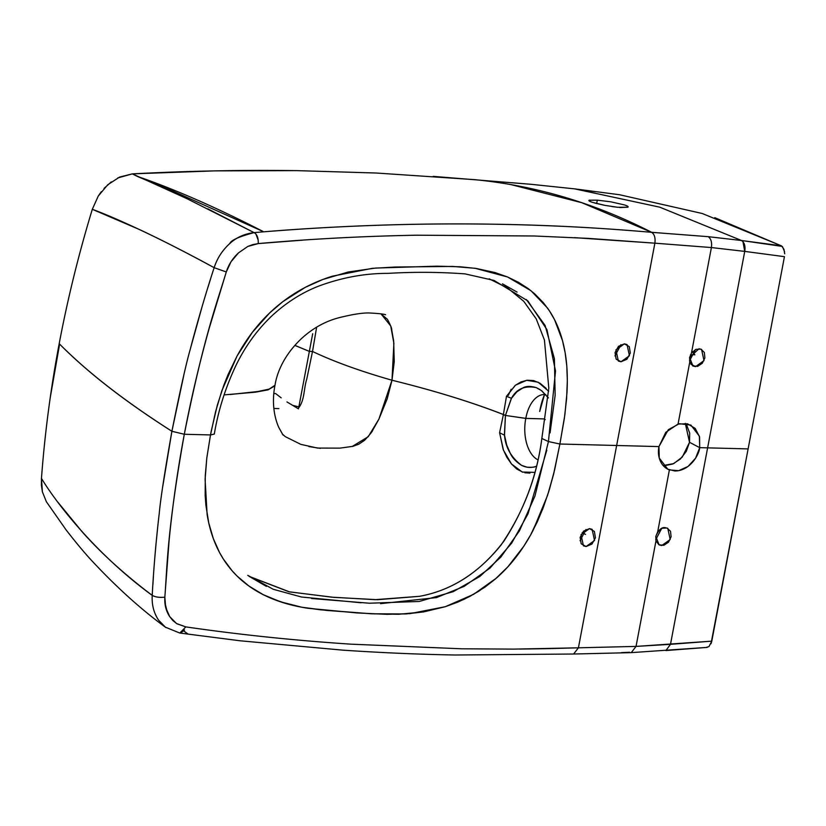 <?xml version="1.0" encoding="UTF-8"?>
<svg xmlns="http://www.w3.org/2000/svg" width="826" height="826" viewBox="0 0 826 826"><rect width="100%" height="100%" fill="white"/><g stroke="black" fill="none" stroke-linecap="round" stroke-linejoin="round"><path stroke-width="1.24" d="M247.759 575.35L273.23 589.279L301.521 597.022L361.096 602.773L301.521 597.022L273.23 589.279L247.769 575.361M380.518 603.651L436.438 597.601L464.212 586.336L490.014 568.092L511.686 543.126L528.051 513.751L546.791 450.191L528.051 513.751L511.686 543.126L490.014 568.092L464.212 586.336L436.438 597.601L380.518 603.651M419.453 596.331L375.118 599.666L331.67 597.167L288.924 591.757L249.659 576.641L288.924 591.757L331.67 597.167L375.118 599.666L419.474 596.32C450.8 590.631 477.986 573.554 501.01 545.077C523.343 512.471 536.952 476.943 541.835 438.472C537.076 475.084 524.479 509.239 504.046 540.947C480.691 571.85 452.493 590.311 419.453 596.331C450.8 590.631 477.986 573.554 501.01 545.077C523.343 512.471 536.952 476.943 541.835 438.472C537.076 475.084 524.479 509.239 504.046 540.947C480.691 571.85 452.493 590.311 419.453 596.331L377.534 599.697L333.776 597.353L289.565 591.891L249.287 576.403L289.565 591.891L333.776 597.353L377.534 599.697L419.453 596.331M652.943 233.345L651.673 232.323L708.192 236.67C711.01 238.662 712.084 242.286 711.403 247.552L654.884 243.174L616.65 445.493L559.894 444.016L548.443 441.559L541.835 438.472L548.805 388.106L544.437 340.054L536.26 318.929L523.787 301.345L507.68 288.047L489.137 278.816L507.691 288.047L523.787 301.345L536.26 318.939L544.437 340.064L548.805 388.106L541.835 438.472L548.443 441.559L555.516 370.988L546.936 329.615L527.855 300.922L494.041 280.437L465.059 273.891C439.866 272.012 414.177 271.826 388.003 273.365C364.968 273.303 341.933 277.526 318.888 286.033C301.851 292.621 286.002 302.729 271.341 316.358C256.896 330.266 245.126 346.548 236.06 365.206C225.519 387.477 218.27 410.429 214.306 434.073L210.506 434.93L211.219 431.172L217.393 404.926L223.877 385.071L228.017 374.674L237.041 356.047L252.302 332.413L269.741 312.858L282.853 301.635L305.352 287.324L322.78 279.508L348.169 272.022L375.551 268.058L436.975 266.168L460.392 266.798L475.983 268.419L494.929 272.528L507.556 276.978L518.501 282.316L528.062 288.48L534.845 293.973L543.446 302.801L549.393 310.803L554.587 319.755L562.537 340.756L565.16 352.857L566.791 366.001L567.328 380.59L566.595 398.7L564.365 418.379L559.894 444.016L616.65 445.493L578.417 647.811L513.617 649.112L461.682 648.792L350.895 644.166C294.211 640.418 239.179 634.657 185.798 626.893L176.558 623.537L172.84 620.522L169.712 616.63L165.675 607.42L164.839 597.157C159.552 597.704 155.35 597.115 152.232 595.401C151.685 604.849 153.822 613.119 158.644 620.233L165.396 627.182L158.644 620.233C153.812 613.057 151.674 604.777 152.232 595.401C97.303 555.32 57.283 504.645 41.465 478.388L41.403 485.285L42.384 491.831L46.37 501.723L66.049 529.838C76.023 542.713 84.748 553.152 92.213 561.153C116.662 587.338 140.988 609.299 165.2 627.037L158.644 620.233C153.812 613.057 151.674 604.777 152.232 595.401C155.35 597.115 159.552 597.704 164.839 597.157L169.113 540.41C172.582 505.151 177.642 469.767 184.301 434.259L210.496 434.941L206.779 458.203L205.106 479.462L207.109 514.433C210.31 534.195 217.073 551.035 227.418 564.953C238.332 579.635 253.024 590.797 271.496 598.458C282.482 603.011 294.675 606.284 308.088 608.287L357.028 612.944L386.981 614.337L409.944 613.635L445.245 606.718L473.608 594.338L496.488 578.035C510.933 565.294 523.137 549.404 533.09 530.364L547.545 495.404L553.823 473.257L559.894 444.016L548.443 441.559L534.938 496.075L519.42 530.891L500.917 557.013L479.885 576.445L453.226 591.653L419.195 601.473L369.325 603.217L311.608 598.509L369.325 603.217L419.195 601.473L453.226 591.653L479.885 576.445L500.917 557.013L519.42 530.891L534.938 496.075L548.443 441.559L541.835 438.472M742.213 240.924L741.521 240.5C744.474 242.534 745.548 246.169 744.732 251.393L784.442 256.669L748.119 448.91L707.614 447.857L670.495 644.321L636.041 646.407L578.417 647.811L616.65 445.493L658.942 446.598C657.94 451.915 658.405 456.737 660.335 461.063C662.276 465.379 665.291 468.332 669.39 469.911L657.661 531.965L655.803 536.404C658.508 529.972 661.616 527.05 665.137 527.649L667.78 528.33L670.196 539.543L661.75 545.542L659.107 544.871L655.803 536.404L655.978 540.885L636.041 646.407L578.417 647.811L573.605 654.016L631.27 652.633L636.041 646.407L631.27 652.633L707.128 647.398L665.88 650.547L670.495 644.321L711.795 641.152L670.495 644.321L711.795 641.152L784.442 256.669L744.732 251.393L707.614 447.857L748.119 448.91L711.795 641.152L748.119 448.91L711.01 643.764L711.795 641.152L708.956 646.634L706.375 647.357L708.956 646.634L711.795 641.152L636.041 646.407L655.978 540.885L658.952 544.788L663.784 545.294L668.482 542.207L671.084 536.797L670.536 531.304L667.047 528.01L662.07 528.258L657.661 531.965L669.39 469.911L678.621 470.675L687.996 466.483L695.554 458.234L699.705 447.651L707.614 447.857L670.495 644.321L665.932 650.547L670.495 644.321L707.614 447.857L699.705 447.651L699.581 436.954L695.193 428.395L687.48 423.769L678.053 424.048L689.782 361.984L692.756 365.887L697.588 366.393L702.276 363.306L704.888 357.895L704.341 352.413L700.851 349.109L695.874 349.367L691.465 353.063L711.403 247.552L744.732 251.393L742.956 241.605M375.365 172.985L296.751 170.631L214.76 170.879L132.315 173.873L119.605 177.063L107.731 184.776L98.273 196.041L92.306 209.319M91.903 210.692L91.49 212.065M60.205 338.319L59.193 343.647C50.716 388.519 44.8 433.433 41.465 478.388L42.384 491.831L46.37 501.723L66.049 529.838C76.023 542.713 84.748 553.152 92.213 561.153C116.662 587.338 140.988 609.299 165.2 627.037L158.644 620.233C153.822 613.119 151.685 604.849 152.232 595.401C155.35 597.115 159.552 597.704 164.839 597.157C167.368 564.674 166.966 532.223 184.301 434.259L171.901 431.286C180.068 390.667 186.211 363.244 190.341 348.995C193.129 337.958 202.824 302.202 214.151 267.686L226.283 271.95C216.577 304.247 203.97 336.358 184.301 434.259L171.901 431.275C124.932 401.312 87.515 372.247 59.617 344.081L50.19 397.925L59.193 343.647C50.716 388.519 44.8 433.433 41.465 478.388L41.403 485.285L42.384 491.831L41.465 478.388C57.283 504.645 97.303 555.32 152.232 595.401C124.891 574.782 101.526 553.596 82.146 531.82C101.526 553.596 124.891 574.782 152.232 595.401C153.987 560.658 157.838 524.758 159.222 513.679C157.838 524.758 153.987 560.658 152.232 595.401C155.35 597.115 159.552 597.704 164.839 597.157C167.368 564.674 166.966 532.223 184.301 434.259C191.064 398.751 199.355 363.45 209.184 328.356L226.283 271.95C228.585 264.661 232.633 258.321 238.446 252.921L247.81 246.437L258.218 243.587C310.297 238.982 363.13 236.184 416.717 235.204L534.288 235.988L588.701 238.404L654.873 243.174L574.4 237.651M530.87 184.301L433.206 176.372M748.119 448.91L707.614 447.857L744.732 251.393L711.403 247.552L691.465 353.063L689.607 357.503L698.941 348.758L701.584 349.429L704 360.642L695.554 366.641L690.846 364.173L695.554 366.641L692.911 365.97L689.607 357.503L689.782 361.984L678.053 424.048L665.766 432.339L658.942 446.598L616.65 445.493L578.417 647.811L513.617 649.112L461.682 648.792L350.895 644.166C294.211 640.418 239.179 634.657 185.798 626.893L179.82 633.046L185.798 626.893L176.558 623.537L169.712 616.63C165.995 610.982 164.374 604.487 164.839 597.157L169.113 540.41C172.582 505.151 177.642 469.767 184.301 434.259L171.901 431.275C164.725 471.894 160.492 499.358 159.222 513.679C160.492 499.358 164.725 471.894 171.901 431.275L171.901 431.275C124.932 401.312 87.515 372.247 59.617 344.081L59.193 343.647C67.711 298.64 78.749 253.861 92.306 209.308L98.273 196.041L101.309 191.673M589.465 528.64L592.118 529.321L594.534 540.524L586.088 546.533L583.435 545.852L581.019 534.649L589.465 528.64L583.569 531.118L580.131 537.385L581.174 543.776L586.088 546.533L591.984 544.055L595.422 537.788L594.379 531.407L589.465 528.64L583.569 531.118L580.131 537.385L581.174 543.776L586.088 546.533L591.984 544.055L595.422 537.788L594.379 531.407L589.465 528.64L592.118 529.321L594.534 540.524L586.088 546.533L583.435 545.852L581.019 534.649L589.465 528.64M580.058 540.751L585.995 529.435L580.058 540.751M312.693 333.735L309.347 351.37L294.841 345.361L309.347 351.401L298.857 406.898L292.641 405.349L286.952 401.921L298.485 408.88L286.952 401.921L292.641 405.349L298.857 406.898L309.347 351.401L312.527 351.411L309.347 351.401L308.604 355.335L309.347 351.401L294.82 345.382M275.616 393.558L273.747 393.63L275.616 393.558L281.16 397.833L275.616 393.558M548.392 397.936L541.443 390.584L536.28 387.631C530.653 385.959 526.214 386.021 522.972 387.838L516.808 391.865L511.48 398.287L505.44 415.426L503.395 414.507L499.596 432.741L503.148 449.396L506.813 457.212L511.428 463.923L516.849 469.075L523.023 472.286L516.849 469.075L511.428 463.923L506.813 457.212L503.148 449.396L499.596 432.741L504.51 435.219C505.45 447.382 511.149 457.428 521.598 465.358L526.978 467.175C531.717 467.454 534.525 467.258 535.424 466.587C530.705 468.032 526.1 467.619 521.598 465.358C526.1 467.619 530.705 468.032 535.424 466.587L536.095 466.37L535.424 466.587C534.525 467.258 531.717 467.454 526.978 467.175L521.598 465.358C516.291 461.971 512.595 458.12 510.509 453.804L506.741 445.152L504.51 435.219L499.596 432.741L503.478 450.232L511.5 464.005L522.228 472.018L534.598 472.379L522.228 472.018L511.5 464.005L503.478 450.232L499.596 432.741L503.395 414.507C471.378 402.045 434.239 390.615 391.989 380.228L387.218 398.803L378.835 419.288L372.722 430.201C372.66 431.162 369.955 434.517 364.607 440.279L358.866 444.161L352.836 446.35L339.909 448.136L317.514 448.074L300.84 444.367L285.311 436.665L282.265 433.96L285.311 436.665L300.84 444.367L317.514 448.074L339.909 448.136L352.836 446.35L358.866 444.161L364.607 440.279C369.955 434.517 372.66 431.162 372.722 430.201L378.835 419.288L387.218 398.803L391.989 380.228L394.25 361.602L393.651 340.89L391.7 329.76C391.999 328.789 390.584 325.31 387.456 319.342L381.013 313.89L390.739 325.991L393.888 343.286L391.989 380.228C360.312 371.204 333.828 361.612 312.517 351.473L316.647 327.117M689.524 360.859L695.461 349.543M312.507 351.525L309.358 351.37L310.101 347.447M165.985 627.605L165.2 627.037L165.985 627.605M511.377 398.256L505.44 415.437L503.395 414.507L499.596 432.741L503.395 414.507C471.378 402.045 434.239 390.615 391.989 380.228C434.239 390.636 471.378 402.076 503.385 414.549L506.483 396.304L511.48 398.287L506.483 396.304L503.385 414.549L505.429 415.468L504.51 435.219L499.596 432.741L504.51 435.219L506.741 445.152L510.509 453.804C512.595 458.12 516.291 461.971 521.598 465.358C511.149 457.428 505.45 447.382 504.51 435.219L505.44 415.437L525.801 418.421L543.828 418.906L545.243 419.649M784.7 253.778L783.998 249.462L781.695 245.993L714.748 217.651M183.723 375.665L171.901 431.275L162.774 486.38L171.901 431.286C124.922 401.384 87.494 372.32 59.617 344.081L59.193 343.647M157.89 525.377L155.825 545.779L157.89 525.377M153.44 576.021L152.903 584.447L153.44 576.021M154.782 557.839L155.825 545.779L154.782 557.839M57.665 501.94L82.146 531.82L57.665 501.94M46.917 422.757L45.988 430.563L46.917 422.757M591.922 202.174C589.134 201.121 588.277 200.46 589.341 200.181L597.301 200.15L589.227 200.233C588.288 200.635 589.351 201.338 592.407 202.339L604.993 205.385L617.755 207.285L611.921 206.562M604.023 205.199L594.235 202.897M597.301 200.15L596.651 203.557L597.301 200.15L610.713 201.802L624.497 204.931M546.223 388.426L539.874 383.14L533.575 380.579L527.246 380.239L521.041 381.901L515.248 385.36L506.483 396.304L515.517 385.153L526.689 380.301L538.17 382.211L548.629 391.204M686.747 425.287L689.7 433.144L689.524 442.313L686.251 451.399L680.376 459.019L672.777 464.016L664.641 465.637M692.591 351.68L694.842 354.829M620.997 361.757L618.354 361.076L615.938 349.863L624.384 343.864L627.027 344.535L629.443 355.748L620.997 361.757L616.289 359.279L620.997 361.757L626.903 359.269L630.331 353.001L629.288 346.621L624.384 343.864L618.478 346.342L615.05 352.609L616.093 358.99L620.997 361.757M614.967 355.975L620.915 344.659M530.891 184.281L574.906 188.896L659.798 207.181L741.521 240.5L782.129 246.396M782.583 246.86L784.555 251.703M274.882 385.835L268.047 389.872L255.306 392.205L224.063 394.89L255.306 392.205L268.047 389.872L274.882 385.835C271.196 405.205 275.461 420.155 278.827 427.507L283.07 435.106L278.827 427.507C275.461 420.155 271.196 405.205 274.882 385.835M529.91 473.112L524.809 472.751L529.91 473.112M544.468 394.498A32.895 18.884 91.5 0 0 525.801 418.41A32.895 18.884 -88.5 0 0 533.833 456.819A32.895 18.884 -88.5 0 1 525.801 418.41L543.828 418.906L525.811 418.369L505.429 415.447L504.387 435.219L505.429 415.447L525.811 418.359A32.895 18.884 91.5 0 0 537.612 459.679A32.895 18.884 91.5 0 1 525.811 418.369A32.895 18.884 -88.5 0 1 545.738 394.58M653.129 232.447L651.662 232.323C654.481 234.316 655.555 237.929 654.873 243.174L616.65 445.493L559.894 444.016L553.823 473.257L547.545 495.404L533.09 530.364C523.137 549.404 510.933 565.294 496.488 578.035L473.608 594.338L445.245 606.718L409.944 613.635L386.981 614.337L357.028 612.944L308.088 608.287C294.675 606.284 282.482 603.011 271.496 598.458C253.024 590.797 238.332 579.635 227.418 564.953C217.073 551.035 210.31 534.195 207.109 514.433L205.106 479.462L206.779 458.203L210.496 434.941L214.316 434.053L210.496 434.951L206.83 457.738L205.282 475.363L205.178 495.528L205.901 505.295L208.761 523.013L213.335 538.624L219.53 552.501L223.257 558.892L232.023 570.683L237.114 576.094L248.915 586.016L263.226 594.668L280.623 601.855L302.027 607.275L320.54 609.815L371.297 613.78L398.566 614.286L423.501 611.932L445.245 606.718L458.1 601.999L469.88 596.393L484.81 587.234L495.011 579.305L507.907 566.791L523.674 546.409L530.829 534.567L542.641 509.219L548.784 491.532L553.585 474.258L559.894 444.027L564.881 414.755L566.987 392.505C567.658 379.33 567.276 367.539 565.82 357.131C563.125 337.762 557.013 321.397 547.504 308.036L530.973 290.711L507.556 276.978L475.198 268.305L452.72 266.426L395.107 267.035L372.32 268.336L332.393 276.183C311.216 282.802 292.466 293.106 276.142 307.076C260.665 320.323 247.635 336.647 237.041 356.047L221.905 390.574L215.565 411.72L210.496 434.941L184.301 434.259L210.496 434.941L206.83 457.738L205.282 475.363L205.178 495.528L205.901 505.295L208.761 523.013L213.335 538.624L219.53 552.501L223.257 558.892L232.023 570.683L237.114 576.094L248.915 586.016L263.226 594.668L271.496 598.458L285.559 603.383L302.027 607.275L326.889 610.445L371.297 613.78L405.731 613.955L423.501 611.932L445.245 606.718L464.109 599.304L478.657 591.313L495.011 579.305L507.907 566.791L523.674 546.409L530.829 534.567L537.385 521.629L543.394 507.216L549.486 489.24L554.68 469.643L559.894 444.027L548.443 441.559M183.816 631.002L187.296 633.521L183.816 631.002M655.72 539.76L661.667 528.444M511.48 398.287C516.498 388.912 524.768 385.36 536.28 387.631L540.018 389.583M541.742 390.812L548.144 397.574M298.857 406.898L300.468 398.359L298.857 406.898M164.87 602.453L164.839 597.157C164.374 604.487 165.995 610.982 169.712 616.63L167.296 612.169L164.87 602.453M172.84 620.522L169.712 616.63L176.558 623.537L172.84 620.522M177.032 623.826L185.798 626.893L177.032 623.826M187.781 633.872L183.806 631.012M385.577 314.737C383.708 314.014 378.132 313.426 368.85 312.951C362.583 312.889 354.086 314.128 343.348 316.678C332.062 319.084 316.771 324.339 300.809 339.207C284.464 354.963 277.123 371.762 274.986 385.267L269.193 389.087L257.949 391.503L230.155 394.508M117.674 177.972L132.315 173.873L187.203 198.787L254.098 232.622C244.641 233.737 236.546 237.361 229.824 243.494C222.359 250.288 217.135 258.352 214.151 267.686C157.518 236.639 111.758 216.34 92.306 209.308L139.274 229.452C160.864 239.55 185.829 252.302 214.161 267.686C217.176 258.29 222.4 250.226 229.824 243.494C231.073 240.211 239.168 236.587 254.098 232.622L207.78 208.823M104.024 188.442L111.324 181.865M654.873 243.174L711.403 247.552C712.084 242.286 711.01 238.662 708.192 236.67L741.521 240.5L659.706 207.161L574.7 188.875L619.531 194.73L702.193 213.49L781.2 245.756L739.518 240.252M156.961 184.807L137.312 176.382C174.699 189.216 216.846 207.698 263.752 231.817C306.126 228.255 371.06 224.558 435.085 224.022C466.814 223.691 499.823 224.083 534.123 225.199C565.5 226.334 598.974 227.79 651.673 232.323L581.793 202.7L510.416 184.466M512.203 182.752L530.819 184.27M617.755 207.285L627.781 207.223C628.741 206.727 627.677 205.984 624.611 204.972C627.502 205.942 628.565 206.696 627.791 207.223L619.665 207.553M184.539 629.949L180.522 633.067L184.539 629.949M519.606 649.071L546.451 648.678L519.606 649.071M578.417 647.811L546.451 648.678L578.417 647.811M137.312 176.392L132.315 173.873C187.729 170.951 242.865 169.877 297.721 170.652L376.264 173.026L474.413 179.634C535.837 185.613 594.927 203.175 651.662 232.323C590.053 227.016 533.875 224.259 465.874 223.929C399.02 223.691 331.649 226.324 263.752 231.817L254.098 232.622L263.752 231.817L151.375 181.39M508.31 395.447L511.16 389.242M585.5 534.37L582.144 532.739L585.5 534.37M302.564 240.159L258.218 243.587L252.859 244.589L247.81 246.437L238.446 252.921L230.97 261.832L226.283 271.95L214.151 267.686M258.187 240.098L255.926 234.088M266.375 586.367L249.018 576.28L266.375 586.367M574.7 188.875L572.738 188.638M589.268 190.868L595.546 191.694M254.098 232.622C257.113 234.398 258.486 238.053 258.218 243.587M278.858 408.591L273.84 408.478L278.858 408.591M312.517 351.463L306.725 379.268C303.7 388.571 304.753 399.929 298.713 407.807C304.753 399.929 303.7 388.571 306.725 379.268L312.517 351.463C333.828 361.602 360.322 371.184 391.989 380.228C360.322 371.184 333.828 361.602 312.517 351.463M308.924 446.587L320.385 448.363L308.924 446.587M352.175 446.494L368.241 436.696L378.938 419.04L391.978 380.239L378.938 419.04L368.241 436.696L352.175 446.494M502.456 283.834L517.066 292.084M526.327 299.487L545.098 325.454L554.411 358.711L555.144 395.396L550.054 432.927M621.482 652.633L629.412 652.272M539.832 410.656A57.892 33.226 -88.5 0 1 544.54 394.498L539.677 411.493M663.175 465.534L673.717 463.603L682.276 457.057L689.524 442.313L699.705 447.651C699.209 454.651 689.968 471.047 674.821 470.975L667.749 469.168L659.272 458.079L658.942 446.598L668.337 429.665L679.313 423.717L690.897 425.07L699.374 436.159L699.705 447.651L689.524 442.313L685.301 423.366M210.671 278.641L207.791 287.82M202.494 305.207L190.61 347.963M179.82 633.046L165.396 627.182L179.82 633.046M690.474 354.808L694.769 354.705M573.647 654.016L455.198 655.008C419.216 654.378 381.819 652.767 343.007 650.165L240.18 640.79L179.841 633.046L240.18 640.79L343.007 650.165C381.819 652.767 419.216 654.378 455.198 655.008L573.647 654.016"/></g></svg>
